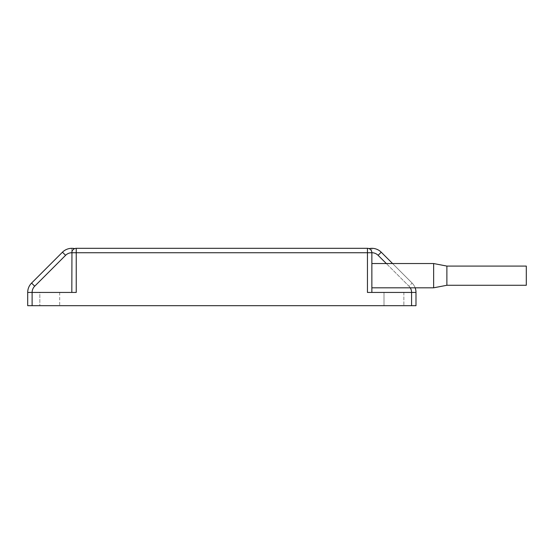 <?xml version="1.0" encoding="UTF-8"?>
<svg xmlns="http://www.w3.org/2000/svg" width="554" height="554" viewBox="0 0 554 554"><rect width="100%" height="100%" fill="white"/><g stroke="black" fill="none" stroke-linecap="round" stroke-linejoin="round"><path stroke-width="0.42" stroke-dasharray="2.77 2.08" d="M411.58 305.683L415.992 305.683L415.992 292.443L411.58 292.443L411.58 305.683L32.111 305.683L32.111 292.443L27.7 292.443A13.241 13.241 0 0 1 31.578 283.08A13.241 13.241 0 0 0 27.7 292.443L27.7 305.683L32.111 305.683M383.998 305.683L403.859 305.683L383.998 305.683L383.998 292.443L403.859 292.443L383.998 292.443L383.998 305.683M39.833 305.683L59.687 305.683L39.833 305.683L59.687 305.683L39.833 305.683L39.833 292.443L59.687 292.443L39.833 292.443L59.687 292.443L39.833 292.443L39.833 305.683L39.833 292.443M76.237 292.443L32.111 292.443A8.822 8.822 0 0 1 34.694 286.203L65.587 255.318A8.822 8.822 0 0 1 71.826 252.735L371.866 252.735L371.866 292.443L415.992 292.443A13.241 13.241 0 0 0 412.114 283.08L392.571 263.545L412.114 283.08A13.241 13.241 0 0 1 415.992 292.443M371.866 292.443L367.454 292.443M415.154 287.81A13.241 13.241 0 0 0 412.114 283.08L408.99 286.203L386.332 263.545L408.99 286.203A8.822 8.822 0 0 1 411.58 292.443M369.179 248.67L369.573 248.864M370.148 249.238L370.792 249.84M371.353 250.671L371.741 251.689M369.054 248.621L368.458 248.434M368.292 248.4L75.399 248.4M371.866 287.81L371.866 263.545L371.866 287.81M65.587 255.318L62.464 252.195A13.241 13.241 0 0 1 71.826 248.317L71.826 292.443M371.866 248.317A13.241 13.241 0 0 1 381.228 252.195A13.241 13.241 0 0 0 371.866 248.317L371.866 252.735A8.822 8.822 0 0 1 378.105 255.318L381.228 252.195M75.247 248.434L74.631 248.621M71.951 251.689L72.339 250.671M72.899 249.84L73.537 249.238M433.637 287.81L433.637 263.545M446.877 285.275L446.877 266.079M526.3 285.275L526.3 266.079M403.859 292.443L403.859 305.683L403.859 292.443M59.687 292.443L59.687 305.683M410.265 287.81A8.822 8.822 0 0 0 408.99 286.203L412.114 283.08M32.111 292.443L27.7 292.443M34.694 286.203L31.578 283.08"/><path stroke-width="0.83" d="M371.741 251.689L371.866 252.735L367.454 252.735L367.454 292.443L415.992 292.443L415.992 305.683L27.7 305.683L27.7 292.443L32.111 292.443L32.111 305.683M76.237 248.317L367.454 248.317L367.454 252.735L71.826 252.735A4.411 4.411 0 0 1 76.237 248.317L76.237 292.443L32.111 292.443A8.822 8.822 0 0 1 34.694 286.203L31.578 283.08A13.241 13.241 0 0 0 27.7 292.443M415.992 292.443A13.241 13.241 0 0 0 415.154 287.81M371.866 292.443L371.866 252.735A8.822 8.822 0 0 1 378.105 255.318L386.332 263.545L378.105 255.318L381.228 252.195L392.571 263.545L381.228 252.195A13.241 13.241 0 0 0 369.054 248.621L369.179 248.67M369.573 248.864L370.148 249.238M370.792 249.84L371.353 250.671M371.866 248.317L370.986 248.351M370.91 248.351L369.975 248.455M369.823 248.476L369.054 248.621M367.454 248.317A4.411 4.411 0 0 1 371.866 252.735A4.411 4.411 0 0 0 367.454 248.317M71.951 251.689L71.826 292.443M73.537 249.238L74.631 248.621L73.862 248.476M73.62 248.441L72.782 248.351M72.713 248.351L71.826 248.317M72.339 250.671L72.899 249.84M74.631 248.621A13.241 13.241 0 0 0 62.464 252.195L31.578 283.08L62.464 252.195L65.587 255.318L34.694 286.203M446.877 285.275L446.877 266.079L526.3 266.079L526.3 285.275L446.877 285.275L433.637 287.81L433.637 263.545L371.866 263.545M433.637 287.81L371.866 287.81M446.877 266.079L433.637 263.545M410.265 287.81A8.822 8.822 0 0 1 411.58 292.443L411.58 305.683M71.826 252.735A8.822 8.822 0 0 0 65.587 255.318"/></g></svg>
